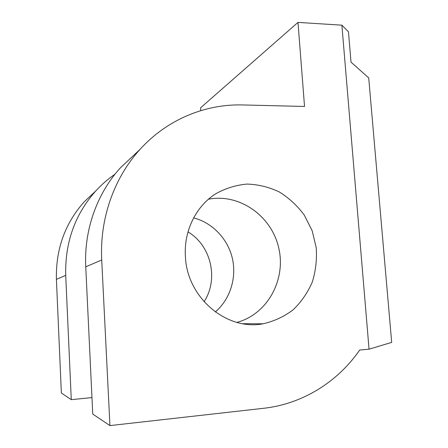 <?xml version="1.0" encoding="UTF-8"?>
<svg xmlns="http://www.w3.org/2000/svg" width="448" height="448" viewBox="0 0 448 448"><rect width="100%" height="100%" fill="white"/><g stroke="black" fill="none" stroke-linecap="round" stroke-linejoin="round"><path stroke-width="0.67" d="M369.051 349.182L391.686 342.39L368.71 77.885L351.025 62.143L348.449 31.752L341.886 25.172L369.051 349.182L359.682 350.028C337.887 381.69 302.876 403.928 263.676 408.285L109.934 425.6L101.718 259.986C99.557 218.45 114.229 177.638 140.006 149.408C166.981 119.543 205.19 103.908 242.57 104.944L304.534 106.462L297.987 22.4L341.886 25.172M185.399 256.441C183.708 231.134 195.916 206.399 215.443 193.945C225.372 188.345 235.922 185.052 247.106 184.072C258.317 184.464 269.052 187.096 279.322 191.974C289.027 198.016 297.349 205.727 304.287 215.102L312.138 230.658L316.226 247.671C317.038 259.42 315.739 270.855 312.329 281.971C307.742 292.6 301.364 301.857 293.194 309.753C284.161 316.596 274.114 321.278 263.06 323.798C226.542 330.977 186.9 297.556 185.399 256.441M297.987 22.4L200.609 107.789L200.788 110.622M95.76 190.966L84.095 201.936C64.938 223.524 55.709 249.329 56.409 279.362L61.359 393.002L71.277 399.661L65.716 275.38C64.921 242.581 74.906 214.474 95.67 191.061C101.517 184.654 107.946 179.043 114.968 174.227M204.058 301.739C218.938 279.166 211.109 245.493 188.009 231.902M135.201 153.922L120.434 167.798C97.126 193.29 83.905 229.802 85.753 266.818L92.742 414.064L109.934 425.6M208.443 199.231C239.411 193.161 271.398 215.835 278.662 247.626C286.35 279.311 267.697 314.16 236.953 322.398M91.958 397.589L71.277 399.661M215.32 311.97C230.222 299.152 236.846 277.777 232.355 258.339C227.819 238.913 212.526 222.774 193.648 217.885M101.718 259.986L85.753 266.818M65.716 275.38L56.409 279.362M140.006 149.408L120.434 167.798M95.67 191.061L84.095 201.936M263.06 323.798L242.872 323.697"/></g></svg>
